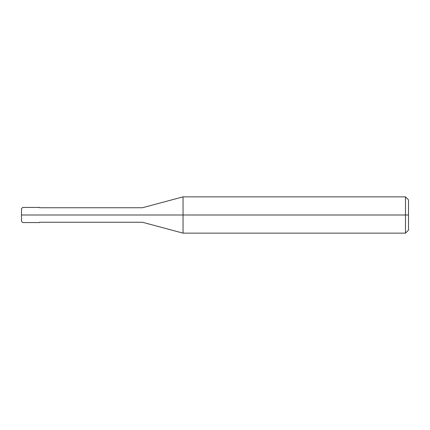 <?xml version="1.0" encoding="UTF-8"?>
<svg xmlns="http://www.w3.org/2000/svg" width="430" height="430" viewBox="0 0 430 430"><rect width="100%" height="100%" fill="white"/><g stroke="black" fill="none" stroke-linecap="round" stroke-linejoin="round"><path stroke-width="0.64" d="M37.372 215C37.372 224.745 37.372 224.745 37.372 215C37.372 205.255 37.372 205.255 37.372 215L22.709 215C22.709 205.255 22.709 205.255 22.709 215L21.5 215C21.5 206.868 21.5 206.868 21.5 215L21.5 215C21.5 223.132 21.5 223.132 21.5 215L22.709 215C22.709 205.255 22.709 205.255 22.709 215C22.709 224.745 22.709 224.745 22.709 215C22.709 224.745 22.709 224.745 22.709 215L37.372 215C37.372 224.745 37.372 224.745 37.372 215C37.372 205.255 37.372 205.255 37.372 215C37.372 205.255 37.372 205.255 37.372 215C37.372 224.745 37.372 224.745 37.372 215L39.641 215C39.641 205.255 39.641 205.255 39.641 215L37.372 215M408.5 215L408.5 230.114L408.5 199.885L408.5 215L405.479 215L405.479 196.859L405.479 215L183.056 215L183.056 196.859L183.056 215L142.438 215C142.438 205.642 142.438 205.642 142.438 215L39.641 215C39.641 224.745 39.641 224.745 39.641 215C39.641 224.745 39.641 224.745 39.641 215L142.438 215C142.438 205.642 142.438 205.642 142.438 215C142.438 224.358 142.438 224.358 142.438 215C142.438 224.358 142.438 224.358 142.438 215L183.056 215L183.056 196.859L183.056 233.141L183.056 215L183.056 233.141L183.056 215L405.479 215L405.479 196.859L405.479 233.141L405.479 215L405.479 233.141L405.479 215L408.5 215L408.5 230.114L408.5 215M21.5 208.695L22.709 207.443L39.641 207.443M21.5 221.305L21.5 208.652M21.5 221.348L22.709 222.557L39.641 222.557M39.641 207.744L142.438 207.744L183.056 196.859L405.479 196.859L408.5 199.885M39.641 222.256L142.438 222.256L183.056 233.141L405.479 233.141L408.5 230.114"/></g></svg>
